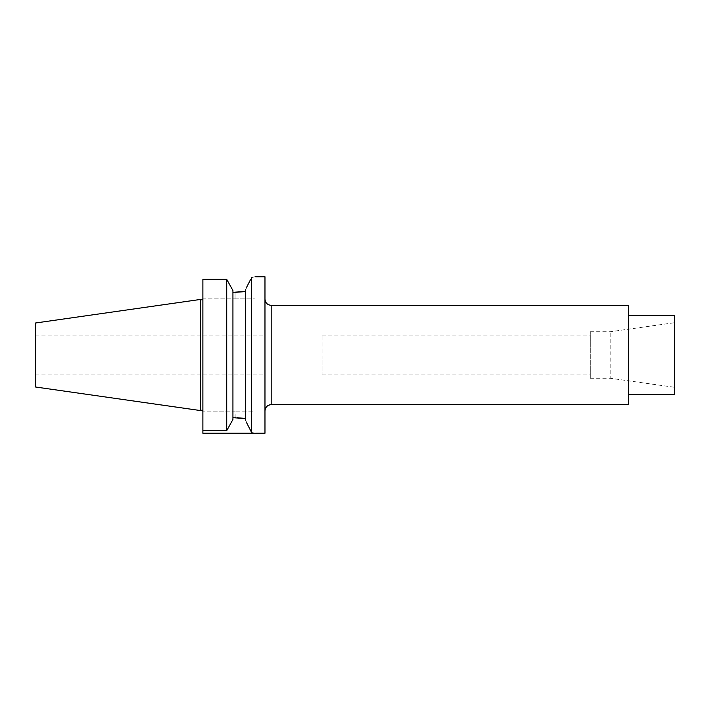 <?xml version="1.0" encoding="UTF-8"?>
<svg xmlns="http://www.w3.org/2000/svg" width="710" height="710" viewBox="0 0 710 710"><rect width="100%" height="100%" fill="white"/><g stroke="black" fill="none" stroke-linecap="round" stroke-linejoin="round"><path stroke-width="0.53" stroke-dasharray="3.55 2.66" d="M264.972 276.767L264.972 433.233L264.972 410.877L264.972 433.233L255.041 433.233L255.041 411.125L235.045 411.125L255.041 411.125M251.562 277.583C256.186 276.518 256.186 276.518 251.562 277.583L251.562 432.417C256.186 433.482 256.186 433.482 251.562 432.417M246.166 288.154L248.331 283.92M248.74 283.13L250.506 279.66M249.814 428.991L248.731 426.861M248.34 426.098L246.166 421.846M245.358 289.733L245.358 420.267M245.358 418.545L243.636 418.288M237.344 417.746L235.951 417.711M235.179 417.702L235.045 411.125L202.882 411.125L235.045 411.125L235.045 417.702L232.933 417.702L232.933 292.298L235.312 292.298M232.401 420.409L232.933 419.441L232.933 290.559L232.933 417.702M202.882 279.367L202.882 298.874L235.045 298.874L202.882 298.874L202.882 279.367L202.882 430.633L202.882 411.125L202.882 430.633L226.73 430.633L226.73 279.367M202.882 355L202.882 299.744L202.882 355M200.406 410.549L200.406 299.451M35.5 386.994L35.5 335.129L35.5 386.994M35.5 323.006L35.5 355M235.045 298.874L255.041 298.874L235.045 298.874L235.045 292.298L235.045 298.874M232.933 290.559L232.933 292.298M243.592 291.721L244.684 291.561M628.554 394.733L628.554 305.327M674.5 355L674.5 394.733L674.5 322.713L674.5 355L610.174 355L610.174 378.244L610.174 331.756L610.174 355L590.312 355L590.312 331.756L590.312 378.244L590.312 335.129L590.312 355L322.091 355L322.091 374.871L322.091 335.129L322.091 355L674.5 355L674.5 315.267M202.882 410.904L202.882 430.633M271.185 404.673L271.185 305.327M35.5 374.871L264.972 374.871M35.5 335.129L264.972 335.129M255.041 276.767L255.041 298.874M590.312 378.244L610.174 378.244L674.5 387.287M590.312 331.756L610.174 331.756L674.5 322.713M322.091 374.871L590.312 374.871M322.091 335.129L590.312 335.129"/><path stroke-width="1.06" d="M232.756 290.23L226.73 279.367L232.933 290.559L232.933 419.441L226.73 430.633L202.882 430.633L202.882 433.233L264.972 433.233L264.972 276.767L255.041 276.767M246.166 421.846L251.562 432.417L251.562 277.583C256.186 276.518 256.186 276.518 251.562 277.583L252.006 277.486M250.506 279.66L246.166 288.154M245.358 420.267L245.358 289.733M248.331 283.92L248.74 283.13M251.58 432.417L251.562 432.417C256.186 433.482 256.186 433.482 251.562 432.417L249.814 428.991M248.731 426.861L248.34 426.098M232.933 417.702L245.358 418.545M243.636 418.288L237.344 417.746M235.951 417.711L235.179 417.702M202.882 430.633L202.882 279.367L226.73 279.367L226.73 430.633L232.401 420.409M232.933 292.298L245.358 291.455M202.882 279.367L226.73 279.367M35.5 386.994L200.406 410.549L200.406 299.451L35.5 323.006L35.5 386.994L202.882 410.904M235.312 292.298L235.853 292.289M235.977 292.289L243.592 291.721M244.684 291.561L245.243 291.473M271.185 404.673C267.413 405.037 265.345 407.105 264.972 410.877A6.212 6.212 0 0 1 271.185 404.673L271.185 305.327L628.554 305.327L628.554 404.673L271.185 404.673L628.554 404.673M628.554 315.267L674.5 315.267L674.5 394.733L628.554 394.733L674.5 394.733M200.406 299.744L202.882 299.744M200.406 410.256L202.882 410.256M271.185 305.327C267.413 304.963 265.345 302.895 264.972 299.123"/></g></svg>
